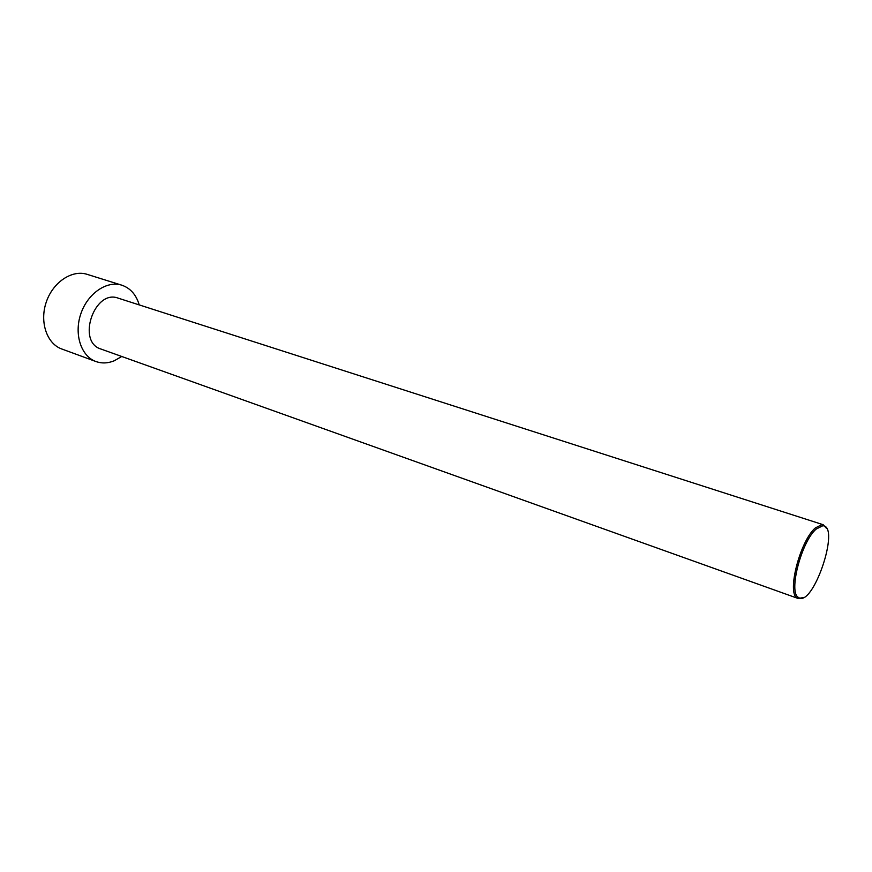 <?xml version="1.0" encoding="UTF-8"?>
<svg xmlns="http://www.w3.org/2000/svg" width="872" height="872" viewBox="0 0 872 872"><rect width="100%" height="100%" fill="white"/><g stroke="black" fill="none" stroke-linecap="round" stroke-linejoin="round"><path stroke-width="1.31" d="M121.731 356.485L114.21 360.801C107.888 363.362 101.795 363.602 95.931 361.531L61.781 348.996C46.881 343.764 39.382 322.008 46.26 302.104C52.919 282.136 72.114 269.437 87.124 274.342L121.84 285.199C130.408 288.163 136.206 294.736 139.237 304.906M95.931 361.531C81.107 356.332 73.804 334.205 80.824 313.844C87.647 293.406 106.918 280.293 121.84 285.199M826.612 528.476L823.19 524.715L822.1 524.53L815.353 527.92C800.082 540.749 786.631 593.058 797.161 597.974L798.142 598.486L803.145 597.593M798.142 598.486L100.912 349.029C76.409 341.868 94.394 288.915 118.189 298.148L823.19 524.715M816.17 529.075C801.314 541.61 788.19 592.578 798.425 597.396C812.726 608.569 840.891 525.598 822.754 525.762L816.17 529.075M822.754 525.762L822.1 524.53M798.425 597.396L797.161 597.974"/></g></svg>
